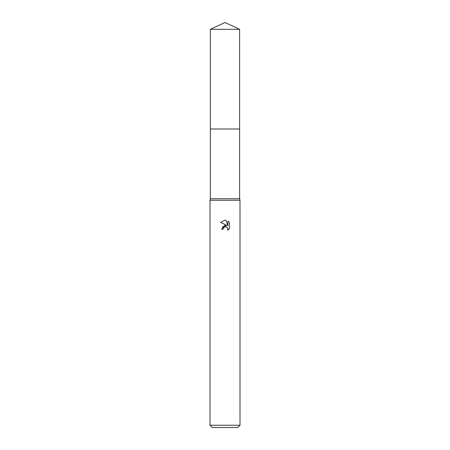 <?xml version="1.0" encoding="UTF-8"?>
<svg xmlns="http://www.w3.org/2000/svg" width="450" height="450" viewBox="0 0 450 450"><rect width="100%" height="100%" fill="white"/><g stroke="black" fill="none" stroke-linecap="round" stroke-linejoin="round"><path stroke-width="0.67" d="M210.375 29.317L239.625 29.317L225 22.5L210.375 29.317L210.369 128.998L239.631 128.998L239.625 198.748L240.002 200.25L240.002 425.25L209.998 425.25L212.248 427.5L237.752 427.5L240.002 425.25M239.625 29.317L239.631 128.998L210.369 128.998L210.375 198.748L239.625 198.748M210.375 198.748L209.998 200.25L240.002 200.25M225 226.839L223.38 228.105L223.127 229.191L221.552 229.191L225 225.253L226.912 225.484L220.545 222.345L225 220.146L225.968 220.252L227.914 225.849L227.914 221.057L229.455 222.615L229.455 228.532L227.666 230.248L227.734 228.263L226.44 226.963L225 226.839L225.956 226.822M223.127 229.191L223.284 228.313M227.385 227.672L227.919 229.179L227.666 230.248L229.455 228.532M226.912 225.484L222.334 226.806M223.38 228.105L224.871 226.873M229.455 222.615L227.914 221.057M225.968 220.252L225.129 220.151M225 220.146L220.545 222.345M209.998 200.25L209.998 425.25"/></g></svg>
